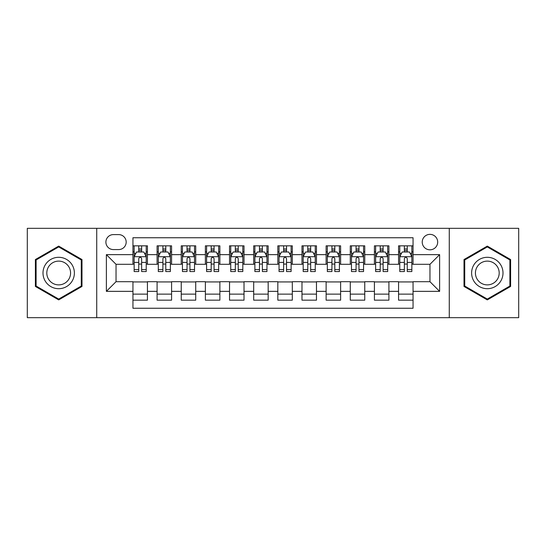 <?xml version="1.0" encoding="UTF-8"?>
<svg xmlns="http://www.w3.org/2000/svg" width="546" height="546" viewBox="0 0 546 546"><rect width="100%" height="100%" fill="white"/><g stroke="black" fill="none" stroke-linecap="round" stroke-linejoin="round"><path stroke-width="0.82" d="M429.961 234.364A7.726 7.726 0 0 0 422.229 242.09A7.726 7.726 0 0 0 429.961 249.815A7.726 7.726 0 0 0 437.687 242.09A7.726 7.726 0 0 0 429.961 234.364M449.276 317.67L518.7 317.67L518.7 228.33L449.276 228.33L449.276 317.67L96.724 317.67L96.724 228.33L27.3 228.33L27.3 317.67L96.724 317.67M413.056 245.837L398.566 245.837L398.566 254.648L388.909 254.648L388.909 264.305L398.566 264.305L398.566 254.648M388.909 254.648L388.909 245.837L374.42 245.837L374.42 254.648L364.762 254.648L364.762 264.305L374.42 264.305L374.42 254.648M364.762 254.648L364.762 245.837L350.273 245.837L350.273 254.648L340.615 254.648L340.615 264.305L350.273 264.305L350.273 254.648M340.615 254.648L340.615 245.837L326.126 245.837L326.126 254.648L316.468 254.648L316.468 264.305L326.126 264.305L326.126 254.648M316.468 254.648L316.468 245.837L301.979 245.837L301.979 254.648L292.315 254.648L292.315 264.305L301.979 264.305L301.979 254.648M292.315 254.648L292.315 245.837L277.832 245.837L277.832 254.648L268.168 254.648L268.168 264.305L277.832 264.305L277.832 254.648M268.168 254.648L268.168 245.837L253.685 245.837L253.685 254.648L244.021 254.648L244.021 264.305L253.685 264.305L253.685 254.648M244.021 254.648L244.021 245.837L229.532 245.837L229.532 254.648L219.874 254.648L219.874 264.305L229.532 264.305L229.532 254.648M219.874 254.648L219.874 245.837L205.385 245.837L205.385 254.648L195.727 254.648L195.727 264.305L205.385 264.305L205.385 254.648M195.727 254.648L195.727 245.837L181.238 245.837L181.238 254.648L171.581 254.648L171.581 264.305L181.238 264.305L181.238 254.648M171.581 254.648L171.581 245.837L157.091 245.837L157.091 264.305L147.434 264.305L147.434 245.837L132.944 245.837M132.944 300.163L147.434 300.163L147.434 281.695L157.091 281.695L157.091 300.163L171.581 300.163L171.581 281.695L181.238 281.695L181.238 291.352L171.581 291.352M181.238 291.352L181.238 300.163L195.727 300.163L195.727 281.695L205.385 281.695L205.385 291.352L195.727 291.352M205.385 291.352L205.385 300.163L219.874 300.163L219.874 281.695L229.532 281.695L229.532 291.352L219.874 291.352M229.532 291.352L229.532 300.163L244.021 300.163L244.021 281.695L253.685 281.695L253.685 291.352L244.021 291.352M253.685 291.352L253.685 300.163L268.168 300.163L268.168 281.695L277.832 281.695L277.832 291.352L268.168 291.352M277.832 291.352L277.832 300.163L292.315 300.163L292.315 281.695L301.979 281.695L301.979 291.352L292.315 291.352M301.979 291.352L301.979 300.163L316.468 300.163L316.468 281.695L326.126 281.695L326.126 291.352L316.468 291.352M326.126 291.352L326.126 300.163L340.615 300.163L340.615 281.695L350.273 281.695L350.273 291.352L340.615 291.352M350.273 291.352L350.273 300.163L364.762 300.163L364.762 281.695L374.42 281.695L374.42 291.352L364.762 291.352M374.42 291.352L374.42 300.163L388.909 300.163L388.909 281.695L398.566 281.695L398.566 291.352L388.909 291.352M113.384 249.577L118.7 249.577A7.487 7.487 0 0 0 126.181 242.09A7.487 7.487 0 0 0 118.7 234.603L113.384 234.603A7.487 7.487 0 0 0 105.897 242.09A7.487 7.487 0 0 0 113.384 249.577M449.276 228.33L96.724 228.33M413.056 254.648L413.056 237.742L132.944 237.742L132.944 264.305L116.039 264.305L116.039 281.695L132.944 281.695L132.944 308.258L413.056 308.258L413.056 281.695L429.961 281.695L429.961 264.305L413.056 264.305L413.056 254.648L439.619 254.648L439.619 291.352L413.056 291.352M132.944 291.352L106.381 291.352L106.381 254.648L132.944 254.648M398.566 291.352L398.566 300.163L413.056 300.163M132.944 251.87L134.152 251.87M138.739 251.87L141.639 251.87M146.226 251.87L147.434 251.87M132.944 264.066L134.152 264.066M138.739 264.066L141.639 264.066M146.226 264.066L147.434 264.066M132.944 281.934L147.434 281.934M132.944 294.13L147.434 294.13M157.091 264.066L158.299 264.066M162.885 264.066L165.786 264.066M170.372 264.066L171.581 264.066M157.091 251.87L158.299 251.87M162.885 251.87L165.786 251.87M170.372 251.87L171.581 251.87M157.091 281.934L171.581 281.934M157.091 294.13L171.581 294.13M181.238 281.934L195.727 281.934M181.238 294.13L195.727 294.13M181.238 251.87L182.446 251.87M187.032 251.87L189.933 251.87M194.519 251.87L195.727 251.87M181.238 264.066L182.446 264.066M187.032 264.066L189.933 264.066M194.519 264.066L195.727 264.066M205.385 281.934L219.874 281.934M205.385 294.13L219.874 294.13M205.385 251.87L206.593 251.87M211.186 251.87L214.08 251.87M218.666 251.87L219.874 251.87M205.385 264.066L206.593 264.066M211.186 264.066L214.08 264.066M218.666 264.066L219.874 264.066M229.532 281.934L244.021 281.934M229.532 294.13L244.021 294.13M229.532 251.87L230.74 251.87M235.333 251.87L238.227 251.87M242.813 251.87L244.021 251.87M229.532 264.066L230.74 264.066M235.333 264.066L238.227 264.066M242.813 264.066L244.021 264.066M253.685 281.934L268.168 281.934M253.685 294.13L268.168 294.13M253.685 251.87L254.886 251.87M259.48 251.87L262.373 251.87M266.96 251.87L268.168 251.87M253.685 264.066L254.886 264.066M259.48 264.066L262.373 264.066M266.96 264.066L268.168 264.066M277.832 281.934L292.315 281.934M277.832 294.13L292.315 294.13M277.832 251.87L279.04 251.87M283.627 251.87L286.52 251.87M291.114 251.87L292.315 251.87M277.832 264.066L279.04 264.066M283.627 264.066L286.52 264.066M291.114 264.066L292.315 264.066M301.979 281.934L316.468 281.934M301.979 294.13L316.468 294.13M301.979 251.87L303.187 251.87M307.773 251.87L310.667 251.87M315.26 251.87L316.468 251.87M301.979 264.066L303.187 264.066M307.773 264.066L310.667 264.066M315.26 264.066L316.468 264.066M326.126 281.934L340.615 281.934M326.126 294.13L340.615 294.13M326.126 251.87L327.334 251.87M331.92 251.87L334.814 251.87M339.407 251.87L340.615 251.87M326.126 264.066L327.334 264.066M331.92 264.066L334.814 264.066M339.407 264.066L340.615 264.066M350.273 281.934L364.762 281.934M350.273 294.13L364.762 294.13M350.273 251.87L351.481 251.87M356.067 251.87L358.968 251.87M363.554 251.87L364.762 251.87M350.273 264.066L351.481 264.066M356.067 264.066L358.968 264.066M363.554 264.066L364.762 264.066M374.42 281.934L388.909 281.934M374.42 294.13L388.909 294.13M374.42 251.87L375.628 251.87M380.214 251.87L383.115 251.87M387.701 251.87L388.909 251.87M374.42 264.066L375.628 264.066M380.214 264.066L383.115 264.066M387.701 264.066L388.909 264.066M398.566 281.934L413.056 281.934M398.566 294.13L413.056 294.13M398.566 251.87L399.774 251.87M404.361 251.87L407.261 251.87M411.848 251.87L413.056 251.87M398.566 264.066L399.774 264.066M404.361 264.066L407.261 264.066M411.848 264.066L413.056 264.066M116.039 264.305L106.381 254.648M116.039 281.695L106.381 291.352M439.619 254.648L429.961 264.305M439.619 291.352L429.961 281.695M58.695 299.904L81.996 286.452L81.996 259.548L58.695 246.096L35.388 259.548L35.388 286.452L58.695 299.904M510.612 259.548L487.305 246.096L464.004 259.548L464.004 286.452L487.305 299.904L510.612 286.452L510.612 259.548M141.639 248.976L138.739 248.976M146.226 269.581L141.639 269.581L141.639 271.553L146.226 271.553L146.226 256.818L143.81 251.993L136.568 251.993L134.152 256.818L134.152 271.553L138.739 271.553L138.739 269.581L134.152 269.581M134.152 256.818L134.152 245.837M146.226 256.818L146.226 245.837M138.739 251.993L138.739 245.837M141.639 245.837L141.639 251.993M141.639 269.581L141.639 258.633C140.67 256.77 139.708 256.77 138.739 258.633L138.739 269.581M58.695 257.303A15.697 15.697 0 0 0 42.998 273A15.697 15.697 0 0 0 58.695 288.697A15.697 15.697 0 0 0 74.386 273A15.697 15.697 0 0 0 58.695 257.303M58.695 261.118A11.882 11.882 0 0 0 46.806 273A11.882 11.882 0 0 0 58.695 284.882A11.882 11.882 0 0 0 70.577 273A11.882 11.882 0 0 0 58.695 261.118M81.272 286.036L58.695 299.072L36.111 286.036L36.111 259.964L58.695 246.929L81.272 259.964L81.272 286.036M473.716 265.151A15.697 15.697 0 0 0 479.463 286.595A15.697 15.697 0 0 0 500.9 280.849A15.697 15.697 0 0 0 495.154 259.405A15.697 15.697 0 0 0 473.716 265.151M477.02 267.055A11.882 11.882 0 0 0 481.367 283.292A11.882 11.882 0 0 0 497.597 278.945A11.882 11.882 0 0 0 493.25 262.708A11.882 11.882 0 0 0 477.02 267.055M509.889 259.964L509.889 286.036L487.305 299.072L464.728 286.036L464.728 259.964L487.305 246.929L509.889 259.964M165.786 248.976L162.885 248.976M170.372 269.581L165.786 269.581L165.786 271.553L170.372 271.553L170.372 256.818L167.956 251.993L160.715 251.993L158.299 256.818L158.299 271.553L162.885 271.553L162.885 269.581L158.299 269.581M158.299 256.818L158.299 245.837M170.372 256.818L170.372 245.837M162.885 251.993L162.885 245.837M165.786 245.837L165.786 251.993M165.786 269.581L165.786 258.633C164.824 256.77 163.855 256.77 162.885 258.633L162.885 269.581M189.933 248.976L187.032 248.976M194.519 269.581L189.933 269.581L189.933 271.553L194.519 271.553L194.519 256.818L192.103 251.993L184.862 251.993L182.446 256.818L182.446 271.553L187.032 271.553L187.032 269.581L182.446 269.581M182.446 256.818L182.446 245.837M194.519 256.818L194.519 245.837M187.032 251.993L187.032 245.837M189.933 245.837L189.933 251.993M189.933 269.581L189.933 258.633C188.971 256.77 188.001 256.77 187.032 258.633L187.032 269.581M214.08 248.976L211.186 248.976M218.666 269.581L214.08 269.581L214.08 271.553L218.666 271.553L218.666 256.818L216.257 251.993L209.009 251.993L206.593 256.818L206.593 271.553L211.186 271.553L211.186 269.581L206.593 269.581M206.593 256.818L206.593 245.837M218.666 256.818L218.666 245.837M211.186 251.993L211.186 245.837M214.08 245.837L214.08 251.993M214.08 269.581L214.08 258.633C213.117 256.77 212.148 256.77 211.186 258.633L211.186 269.581M238.227 248.976L235.333 248.976M242.813 269.581L238.227 269.581L238.227 271.553L242.813 271.553L242.813 256.818L240.404 251.993L233.156 251.993L230.74 256.818L230.74 271.553L235.333 271.553L235.333 269.581L230.74 269.581M230.74 256.818L230.74 245.837M242.813 256.818L242.813 245.837M235.333 251.993L235.333 245.837M238.227 245.837L238.227 251.993M238.227 269.581L238.227 258.633C237.264 256.77 236.295 256.77 235.333 258.633L235.333 269.581M262.373 248.976L259.48 248.976M266.96 269.581L262.373 269.581L262.373 271.553L266.96 271.553L266.96 256.818L264.551 251.993L257.303 251.993L254.886 256.818L254.886 271.553L259.48 271.553L259.48 269.581L254.886 269.581M254.886 256.818L254.886 245.837M266.96 256.818L266.96 245.837M259.48 251.993L259.48 245.837M262.373 245.837L262.373 251.993M262.373 269.581L262.373 258.633C261.411 256.77 260.442 256.77 259.48 258.633L259.48 269.581M286.52 248.976L283.627 248.976M291.114 269.581L286.52 269.581L286.52 271.553L291.114 271.553L291.114 256.818L288.697 251.993L281.449 251.993L279.04 256.818L279.04 271.553L283.627 271.553L283.627 269.581L279.04 269.581M279.04 256.818L279.04 245.837M291.114 256.818L291.114 245.837M283.627 251.993L283.627 245.837M286.52 245.837L286.52 251.993M286.52 269.581L286.52 258.633C285.558 256.77 284.589 256.77 283.627 258.633L283.627 269.581M310.667 248.976L307.773 248.976M315.26 269.581L310.667 269.581L310.667 271.553L315.26 271.553L315.26 256.818L312.844 251.993L305.596 251.993L303.187 256.818L303.187 271.553L307.773 271.553L307.773 269.581L303.187 269.581M303.187 256.818L303.187 245.837M315.26 256.818L315.26 245.837M307.773 251.993L307.773 245.837M310.667 245.837L310.667 251.993M310.667 269.581L310.667 258.633C309.705 256.77 308.743 256.77 307.773 258.633L307.773 269.581M334.814 248.976L331.92 248.976M339.407 269.581L334.814 269.581L334.814 271.553L339.407 271.553L339.407 256.818L336.991 251.993L329.743 251.993L327.334 256.818L327.334 271.553L331.92 271.553L331.92 269.581L327.334 269.581M327.334 256.818L327.334 245.837M339.407 256.818L339.407 245.837M331.92 251.993L331.92 245.837M334.814 245.837L334.814 251.993M334.814 269.581L334.814 258.633C333.852 256.77 332.889 256.77 331.92 258.633L331.92 269.581M358.968 248.976L356.067 248.976M363.554 269.581L358.968 269.581L358.968 271.553L363.554 271.553L363.554 256.818L361.138 251.993L353.897 251.993L351.481 256.818L351.481 271.553L356.067 271.553L356.067 269.581L351.481 269.581M351.481 256.818L351.481 245.837M363.554 256.818L363.554 245.837M356.067 251.993L356.067 245.837M358.968 245.837L358.968 251.993M358.968 269.581L358.968 258.633C357.999 256.77 357.036 256.77 356.067 258.633L356.067 269.581M383.115 248.976L380.214 248.976M387.701 269.581L383.115 269.581L383.115 271.553L387.701 271.553L387.701 256.818L385.285 251.993L378.044 251.993L375.628 256.818L375.628 271.553L380.214 271.553L380.214 269.581L375.628 269.581M375.628 256.818L375.628 245.837M387.701 256.818L387.701 245.837M380.214 251.993L380.214 245.837M383.115 245.837L383.115 251.993M383.115 269.581L383.115 258.633C382.145 256.77 381.183 256.77 380.214 258.633L380.214 269.581M407.261 248.976L404.361 248.976M411.848 269.581L407.261 269.581L407.261 271.553L411.848 271.553L411.848 256.818L409.432 251.993L402.19 251.993L399.774 256.818L399.774 271.553L404.361 271.553L404.361 269.581L399.774 269.581M399.774 256.818L399.774 245.837M411.848 256.818L411.848 245.837M404.361 251.993L404.361 245.837M407.261 245.837L407.261 251.993M407.261 269.581L407.261 258.633C406.292 256.77 405.33 256.77 404.361 258.633L404.361 269.581M157.091 291.352L147.434 291.352M157.091 254.648L147.434 254.648M146.164 256.702L134.214 256.702M134.152 253.324L135.899 253.324M144.478 253.324L146.226 253.324M138.739 262.421L134.152 262.421M146.226 262.421L141.639 262.421M141.639 250.512L138.739 250.512M170.311 256.702L158.36 256.702M158.299 253.324L160.053 253.324M168.625 253.324L170.372 253.324M162.885 262.421L158.299 262.421M170.372 262.421L165.786 262.421M165.786 250.512L162.885 250.512M194.458 256.702L182.507 256.702M182.446 253.324L184.2 253.324M192.772 253.324L194.519 253.324M187.032 262.421L182.446 262.421M194.519 262.421L189.933 262.421M189.933 250.512L187.032 250.512M218.605 256.702L206.654 256.702M206.593 253.324L208.347 253.324M216.919 253.324L218.666 253.324M211.186 262.421L206.593 262.421M218.666 262.421L214.08 262.421M214.08 250.512L211.186 250.512M242.758 256.702L230.801 256.702M230.74 253.324L232.494 253.324M241.066 253.324L242.813 253.324M235.333 262.421L230.74 262.421M242.813 262.421L238.227 262.421M238.227 250.512L235.333 250.512M266.905 256.702L254.948 256.702M254.886 253.324L256.64 253.324M265.213 253.324L266.96 253.324M259.48 262.421L254.886 262.421M266.96 262.421L262.373 262.421M262.373 250.512L259.48 250.512M291.052 256.702L279.095 256.702M279.04 253.324L280.787 253.324M289.36 253.324L291.114 253.324M283.627 262.421L279.04 262.421M291.114 262.421L286.52 262.421M286.52 250.512L283.627 250.512M315.199 256.702L303.242 256.702M303.187 253.324L304.934 253.324M313.506 253.324L315.26 253.324M307.773 262.421L303.187 262.421M315.26 262.421L310.667 262.421M310.667 250.512L307.773 250.512M339.346 256.702L327.395 256.702M327.334 253.324L329.081 253.324M337.653 253.324L339.407 253.324M331.92 262.421L327.334 262.421M339.407 262.421L334.814 262.421M334.814 250.512L331.92 250.512M363.493 256.702L351.542 256.702M351.481 253.324L353.228 253.324M361.8 253.324L363.554 253.324M356.067 262.421L351.481 262.421M363.554 262.421L358.968 262.421M358.968 250.512L356.067 250.512M387.64 256.702L375.689 256.702M375.628 253.324L377.375 253.324M385.947 253.324L387.701 253.324M380.214 262.421L375.628 262.421M387.701 262.421L383.115 262.421M383.115 250.512L380.214 250.512M411.786 256.702L399.836 256.702M399.774 253.324L401.522 253.324M410.101 253.324L411.848 253.324M404.361 262.421L399.774 262.421M411.848 262.421L407.261 262.421M407.261 250.512L404.361 250.512"/></g></svg>
